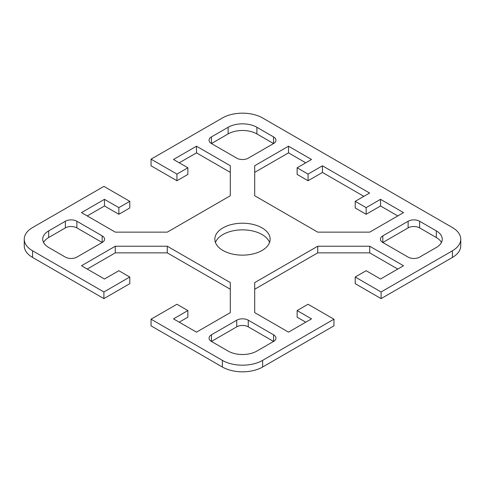 <?xml version="1.0" encoding="UTF-8"?>
<svg xmlns="http://www.w3.org/2000/svg" width="485" height="485" viewBox="0 0 485 485"><rect width="100%" height="100%" fill="white"/><g stroke="black" fill="none" stroke-linecap="round" stroke-linejoin="round"><path stroke-width="0.73" d="M262.052 227.889A27.651 15.963 180 0 1 270.151 239.178A27.651 15.963 180 0 1 253.085 253.928A27.651 15.963 180 0 1 222.948 250.466A27.651 15.963 180 0 1 214.849 239.178A27.651 15.963 180 0 1 231.915 224.428A27.651 15.963 180 0 1 262.052 227.889M269.551 242.5A27.651 15.963 0 0 0 262.052 234.534A27.651 15.963 0 0 0 234.649 230.514A27.651 15.963 0 0 0 215.449 242.5M222.373 367.012A28.463 16.435 0 0 0 262.627 367.012L333.941 325.841L333.941 319.197L262.627 360.373A28.463 16.435 180 0 1 222.373 360.373L151.059 319.197L151.059 325.841L222.373 367.012L222.373 360.373M333.941 319.197L308.06 304.259L297.135 310.564L311.509 318.869L288.508 332.146L254.698 312.631L254.698 282.603L317.717 246.222L369.716 246.222L403.526 265.744L380.525 279.02L366.145 270.721L355.22 277.032L381.101 291.97L381.101 298.614L452.414 257.444A28.463 16.435 0 0 0 460.75 245.822L460.75 239.178A28.463 16.435 180 0 1 452.414 250.8L381.101 291.97M151.059 159.159L176.94 174.103L187.865 167.792L187.865 174.436L176.94 180.741L151.059 165.803L151.059 159.159L222.373 117.988A28.463 16.435 180 0 1 262.627 117.988L452.414 227.556A28.463 16.435 180 0 1 460.75 239.178M187.865 167.792L173.491 159.492L196.492 146.209L230.302 165.731L230.302 195.752L167.283 232.139L115.284 232.139L81.474 212.618L104.475 199.335L118.855 207.635L129.78 201.33L103.899 186.385L32.586 227.556A28.463 16.435 180 0 0 24.25 239.178L24.25 245.822A28.463 16.435 0 0 0 32.586 257.444L103.899 298.614L103.899 291.97L32.586 250.8A28.463 16.435 180 0 1 24.25 239.178M103.899 291.97L129.78 277.032L118.855 270.721L104.475 279.02L81.474 265.744L115.284 246.222L167.283 246.222L230.302 282.603L230.302 312.631L196.492 332.146L173.491 318.869L187.865 310.564L176.94 304.259L151.059 319.197M211.442 136.915L228.12 127.282A20.334 11.737 180 0 1 256.88 127.282L273.558 136.915A8.136 4.698 180 0 1 275.935 140.232A8.136 4.698 180 0 1 273.558 143.554L248.253 158.165A8.136 4.698 180 0 1 236.747 158.165L211.442 143.554A8.136 4.698 180 0 1 209.065 140.232A8.136 4.698 180 0 1 211.442 136.915L211.442 143.554L228.12 133.927A20.334 11.737 0 0 1 256.88 133.927L273.558 143.554L273.558 136.915M419.634 221.251L436.312 230.878A20.334 11.737 180 0 1 442.265 239.178A20.334 11.737 180 0 1 436.312 247.483L419.634 257.111A8.136 4.698 180 0 1 408.127 257.111L382.823 242.5A8.136 4.698 180 0 1 380.44 239.178A8.136 4.698 180 0 1 382.823 235.862L408.127 221.251A8.136 4.698 180 0 1 419.634 221.251L419.634 227.889A8.136 4.698 0 0 0 408.127 227.889L382.823 242.5L382.823 235.862M273.558 334.808L273.558 341.446L256.88 351.073A20.334 11.737 180 0 1 228.12 351.073L211.442 341.446A8.136 4.698 180 0 1 209.065 338.124A8.136 4.698 180 0 1 211.442 334.808L236.747 320.197A8.136 4.698 180 0 1 248.253 320.197L273.558 334.808A8.136 4.698 180 0 1 275.935 338.124A8.136 4.698 180 0 1 273.558 341.446L248.253 326.835A8.136 4.698 0 0 0 236.747 326.835L211.442 341.446L211.442 334.808M369.6 193.03L355.22 201.33L366.145 207.635L380.525 199.335L403.526 212.618L369.716 232.139L317.717 232.139L254.698 195.752L254.698 165.731L288.508 146.209L311.509 159.492L297.135 167.792L308.06 174.103L322.44 165.803L369.6 193.03M65.366 257.111L48.688 247.483A20.334 11.737 180 0 1 42.735 239.178A20.334 11.737 180 0 1 48.688 230.878L65.366 221.251A8.136 4.698 180 0 1 76.872 221.251L102.177 235.862A8.136 4.698 180 0 1 104.56 239.178A8.136 4.698 180 0 1 102.177 242.5L76.872 257.111A8.136 4.698 180 0 1 65.366 257.111M187.865 310.564L187.865 317.208L179.238 322.185M230.302 289.248L167.283 252.861L115.284 252.861L87.221 269.06M129.78 277.032L129.78 283.67L103.899 298.614M129.78 201.33L129.78 207.968L118.855 214.279L104.475 205.979L87.221 215.94M230.302 172.369L196.492 152.854L179.238 162.814M381.101 298.614L355.22 283.67L355.22 277.032M397.779 269.06L369.716 252.861L317.717 252.861L254.698 289.248M305.762 322.185L297.135 317.208L297.135 310.564M441.435 242.5A20.334 11.737 0 0 0 436.312 237.517L419.634 227.889M363.847 196.346L322.44 172.442L308.06 180.741L297.135 174.436L297.135 167.792M305.762 162.814L288.508 152.854L254.698 172.369M397.779 215.94L380.525 205.979L366.145 214.279L355.22 207.968L355.22 201.33M102.177 235.862L102.177 242.5L76.872 227.889A8.136 4.698 0 0 0 65.366 227.889L48.688 237.517A20.334 11.737 0 0 0 43.565 242.5M369.716 246.222L369.716 252.861M317.717 246.222L317.717 252.861M115.284 246.222L115.284 252.861M167.283 246.222L167.283 252.861M380.525 199.335L380.525 205.979M366.145 207.635L366.145 214.279M322.44 165.803L322.44 172.442M308.06 174.103L308.06 180.741M288.508 146.209L288.508 152.854M196.492 146.209L196.492 152.854M176.94 174.103L176.94 180.741M118.855 207.635L118.855 214.279M104.475 199.335L104.475 205.979M262.627 367.012L262.627 360.373M32.586 257.444L32.586 250.8M452.414 250.8L452.414 257.444M256.88 127.282L256.88 133.927M228.12 127.282L228.12 133.927M436.312 230.878L436.312 237.517M408.127 221.251L408.127 227.889M236.747 320.197L236.747 326.835M248.253 320.197L248.253 326.835M76.872 221.251L76.872 227.889M65.366 221.251L65.366 227.889M48.688 230.878L48.688 237.517"/></g></svg>

